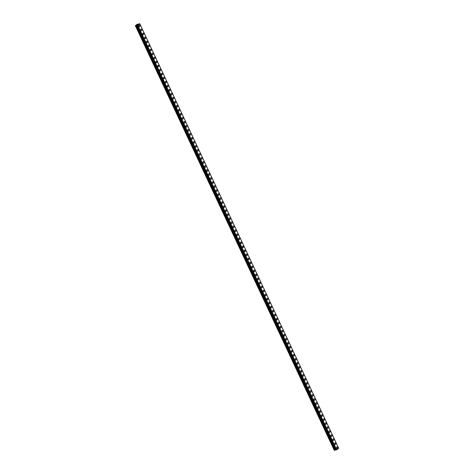 <?xml version="1.0" encoding="UTF-8"?>
<svg xmlns="http://www.w3.org/2000/svg" width="474" height="474" viewBox="0 0 474 474"><rect width="100%" height="100%" fill="white"/><g stroke="black" fill="none" stroke-linecap="round" stroke-linejoin="round"><path stroke-width="0.71" d="M336.907 446.881A0.847 0.587 -99.5 0 1 337.186 448.552A0.847 0.587 -99.5 0 1 336.907 446.881A0.847 0.587 -99.5 0 1 337.186 448.552M335.023 442.864A0.847 0.587 -99.5 0 1 335.302 444.529A0.847 0.587 -99.5 0 1 335.023 442.864A0.847 0.587 -99.5 0 1 335.308 444.529M333.145 438.847A0.847 0.587 -99.5 0 1 333.423 440.512A0.847 0.587 -99.5 0 1 333.145 438.847A0.847 0.587 -99.5 0 1 333.423 440.512M331.261 434.83A0.847 0.587 -99.5 0 1 331.539 436.495A0.847 0.587 -99.5 0 1 331.261 434.83A0.847 0.587 -99.5 0 1 331.539 436.495M329.377 430.813A0.847 0.587 -99.5 0 1 329.661 432.478A0.847 0.587 -99.5 0 1 329.383 430.813A0.847 0.587 -99.5 0 1 329.661 432.478M327.498 426.796A0.847 0.587 -99.5 0 1 327.777 428.46A0.847 0.587 -99.5 0 1 327.498 426.796A0.847 0.587 -99.5 0 1 327.777 428.46M325.614 422.778A0.847 0.587 -99.5 0 1 325.893 424.443A0.847 0.587 -99.5 0 1 325.614 422.778A0.847 0.587 -99.5 0 1 325.893 424.443M323.736 418.761A0.847 0.587 -99.5 0 1 324.015 420.426A0.847 0.587 -99.5 0 1 323.736 418.761A0.847 0.587 -99.5 0 1 324.015 420.426M321.852 414.744A0.847 0.587 -99.5 0 1 322.13 416.409A0.847 0.587 -99.5 0 1 321.852 414.744A0.847 0.587 -99.5 0 1 322.13 416.409M319.968 410.727A0.847 0.587 -99.5 0 1 320.246 412.392A0.847 0.587 -99.5 0 1 319.968 410.727A0.847 0.587 -99.5 0 1 320.252 412.392M318.09 406.71A0.847 0.587 -99.5 0 1 318.368 408.375A0.847 0.587 -99.5 0 1 318.09 406.71A0.847 0.587 -99.5 0 1 318.368 408.375M316.205 402.687A0.847 0.587 -99.5 0 1 316.484 404.358A0.847 0.587 -99.5 0 1 316.205 402.687A0.847 0.587 -99.5 0 1 316.484 404.358M314.327 398.67A0.847 0.587 -99.5 0 1 314.606 400.34A0.847 0.587 -99.5 0 1 314.327 398.67A0.847 0.587 -99.5 0 1 314.6 400.34M312.443 394.652A0.847 0.587 -99.5 0 1 312.721 396.323A0.847 0.587 -99.5 0 1 312.443 394.652A0.847 0.587 -99.5 0 1 312.721 396.323M310.559 390.635A0.847 0.587 -99.5 0 1 310.837 392.306A0.847 0.587 -99.5 0 1 310.559 390.635A0.847 0.587 -99.5 0 1 310.837 392.306M308.675 386.618A0.847 0.587 -99.5 0 1 308.959 388.283A0.847 0.587 -99.5 0 1 308.681 386.618A0.847 0.587 -99.5 0 1 308.959 388.283M306.796 382.601A0.847 0.587 -99.5 0 1 307.075 384.266A0.847 0.587 -99.5 0 1 306.796 382.601A0.847 0.587 -99.5 0 1 307.075 384.266M304.912 378.584A0.847 0.587 -99.5 0 1 305.191 380.249A0.847 0.587 -99.5 0 1 304.912 378.584A0.847 0.587 -99.5 0 1 305.191 380.249M303.034 374.567A0.847 0.587 -99.5 0 1 303.313 376.232A0.847 0.587 -99.5 0 1 303.034 374.567A0.847 0.587 -99.5 0 1 303.313 376.232M301.15 370.55A0.847 0.587 -99.5 0 1 301.428 372.214A0.847 0.587 -99.5 0 1 301.15 370.55A0.847 0.587 -99.5 0 1 301.428 372.214M299.266 366.532A0.847 0.587 -99.5 0 1 299.544 368.197A0.847 0.587 -99.5 0 1 299.272 366.532A0.847 0.587 -99.5 0 1 299.55 368.197M297.388 362.515A0.847 0.587 -99.5 0 1 297.666 364.18A0.847 0.587 -99.5 0 1 297.388 362.515A0.847 0.587 -99.5 0 1 297.666 364.18M295.503 358.498A0.847 0.587 -99.5 0 1 295.782 360.163A0.847 0.587 -99.5 0 1 295.503 358.498A0.847 0.587 -99.5 0 1 295.782 360.163M293.619 354.481A0.847 0.587 -99.5 0 1 293.904 356.146A0.847 0.587 -99.5 0 1 293.625 354.481A0.847 0.587 -99.5 0 1 293.904 356.146M291.741 350.464A0.847 0.587 -99.5 0 1 292.02 352.129A0.847 0.587 -99.5 0 1 291.741 350.464A0.847 0.587 -99.5 0 1 292.02 352.129M289.857 346.441A0.847 0.587 -99.5 0 1 290.135 348.112A0.847 0.587 -99.5 0 1 289.857 346.441A0.847 0.587 -99.5 0 1 290.135 348.112M287.979 342.424A0.847 0.587 -99.5 0 1 288.257 344.094A0.847 0.587 -99.5 0 1 287.979 342.424A0.847 0.587 -99.5 0 1 288.257 344.094M286.095 338.406A0.847 0.587 -99.5 0 1 286.373 340.077A0.847 0.587 -99.5 0 1 286.095 338.406A0.847 0.587 -99.5 0 1 286.373 340.077M284.21 334.389A0.847 0.587 -99.5 0 1 284.489 336.06A0.847 0.587 -99.5 0 1 284.21 334.389A0.847 0.587 -99.5 0 1 284.495 336.06M282.332 330.372A0.847 0.587 -99.5 0 1 282.611 332.043A0.847 0.587 -99.5 0 1 282.332 330.372A0.847 0.587 -99.5 0 1 282.611 332.037M280.448 326.355A0.847 0.587 -99.5 0 1 280.727 328.02A0.847 0.587 -99.5 0 1 280.448 326.355A0.847 0.587 -99.5 0 1 280.727 328.02M278.57 322.338A0.847 0.587 -99.5 0 1 278.848 324.003A0.847 0.587 -99.5 0 1 278.57 322.338A0.847 0.587 -99.5 0 1 278.842 324.003M276.686 318.321A0.847 0.587 -99.5 0 1 276.964 319.986A0.847 0.587 -99.5 0 1 276.686 318.321A0.847 0.587 -99.5 0 1 276.964 319.986M274.802 314.303A0.847 0.587 -99.5 0 1 275.08 315.968A0.847 0.587 -99.5 0 1 274.802 314.303A0.847 0.587 -99.5 0 1 275.08 315.968M272.917 310.286A0.847 0.587 -99.5 0 1 273.202 311.951A0.847 0.587 -99.5 0 1 272.923 310.286A0.847 0.587 -99.5 0 1 273.202 311.951M271.039 306.269A0.847 0.587 -99.5 0 1 271.318 307.934A0.847 0.587 -99.5 0 1 271.039 306.269A0.847 0.587 -99.5 0 1 271.318 307.934M269.155 302.252A0.847 0.587 -99.5 0 1 269.433 303.917A0.847 0.587 -99.5 0 1 269.155 302.252A0.847 0.587 -99.5 0 1 269.433 303.917M267.277 298.235A0.847 0.587 -99.5 0 1 267.555 299.9A0.847 0.587 -99.5 0 1 267.277 298.235A0.847 0.587 -99.5 0 1 267.555 299.9M265.393 294.218A0.847 0.587 -99.5 0 1 265.671 295.883A0.847 0.587 -99.5 0 1 265.393 294.218A0.847 0.587 -99.5 0 1 265.671 295.883M263.508 290.201A0.847 0.587 -99.5 0 1 263.787 291.866A0.847 0.587 -99.5 0 1 263.514 290.195A0.847 0.587 -99.5 0 1 263.793 291.866M261.63 286.178A0.847 0.587 -99.5 0 1 261.909 287.848A0.847 0.587 -99.5 0 1 261.63 286.178A0.847 0.587 -99.5 0 1 261.909 287.848M259.746 282.16A0.847 0.587 -99.5 0 1 260.025 283.831A0.847 0.587 -99.5 0 1 259.746 282.16A0.847 0.587 -99.5 0 1 260.025 283.831M257.862 278.143A0.847 0.587 -99.5 0 1 258.146 279.814A0.847 0.587 -99.5 0 1 257.868 278.143A0.847 0.587 -99.5 0 1 258.146 279.814M255.984 274.126A0.847 0.587 -99.5 0 1 256.262 275.791A0.847 0.587 -99.5 0 1 255.984 274.126A0.847 0.587 -99.5 0 1 256.262 275.797M254.1 270.109A0.847 0.587 -99.5 0 1 254.378 271.774A0.847 0.587 -99.5 0 1 254.1 270.109A0.847 0.587 -99.5 0 1 254.378 271.774M252.221 266.092A0.847 0.587 -99.5 0 1 252.5 267.757A0.847 0.587 -99.5 0 1 252.221 266.092A0.847 0.587 -99.5 0 1 252.5 267.757M250.337 262.075A0.847 0.587 -99.5 0 1 250.616 263.74A0.847 0.587 -99.5 0 1 250.337 262.075A0.847 0.587 -99.5 0 1 250.616 263.74M248.453 258.057A0.847 0.587 -99.5 0 1 248.732 259.722A0.847 0.587 -99.5 0 1 248.453 258.057A0.847 0.587 -99.5 0 1 248.737 259.722M246.575 254.04A0.847 0.587 -99.5 0 1 246.853 255.705A0.847 0.587 -99.5 0 1 246.575 254.04A0.847 0.587 -99.5 0 1 246.853 255.705M244.691 250.023A0.847 0.587 -99.5 0 1 244.969 251.688A0.847 0.587 -99.5 0 1 244.691 250.023A0.847 0.587 -99.5 0 1 244.969 251.688M242.812 246.006A0.847 0.587 -99.5 0 1 243.091 247.671A0.847 0.587 -99.5 0 1 242.812 246.006A0.847 0.587 -99.5 0 1 243.085 247.671M240.928 241.989A0.847 0.587 -99.5 0 1 241.207 243.654A0.847 0.587 -99.5 0 1 240.928 241.989A0.847 0.587 -99.5 0 1 241.207 243.654M239.044 237.972A0.847 0.587 -99.5 0 1 239.323 239.637A0.847 0.587 -99.5 0 1 239.044 237.972A0.847 0.587 -99.5 0 1 239.323 239.637M237.16 233.955A0.847 0.587 -99.5 0 1 237.444 235.619A0.847 0.587 -99.5 0 1 237.166 233.949A0.847 0.587 -99.5 0 1 237.444 235.619M235.282 229.931A0.847 0.587 -99.5 0 1 235.56 231.602A0.847 0.587 -99.5 0 1 235.282 229.931A0.847 0.587 -99.5 0 1 235.56 231.602M233.398 225.914A0.847 0.587 -99.5 0 1 233.676 227.585A0.847 0.587 -99.5 0 1 233.398 225.914A0.847 0.587 -99.5 0 1 233.676 227.585M231.519 221.897A0.847 0.587 -99.5 0 1 231.798 223.568A0.847 0.587 -99.5 0 1 231.519 221.897A0.847 0.587 -99.5 0 1 231.798 223.568M229.635 217.88A0.847 0.587 -99.5 0 1 229.914 219.551A0.847 0.587 -99.5 0 1 229.635 217.88A0.847 0.587 -99.5 0 1 229.914 219.551M227.751 213.863A0.847 0.587 -99.5 0 1 228.03 215.528A0.847 0.587 -99.5 0 1 227.757 213.863A0.847 0.587 -99.5 0 1 228.035 215.528M225.873 209.846A0.847 0.587 -99.5 0 1 226.151 211.511A0.847 0.587 -99.5 0 1 225.873 209.846A0.847 0.587 -99.5 0 1 226.151 211.511M223.989 205.829A0.847 0.587 -99.5 0 1 224.267 207.494A0.847 0.587 -99.5 0 1 223.989 205.829A0.847 0.587 -99.5 0 1 224.267 207.494M222.105 201.811A0.847 0.587 -99.5 0 1 222.389 203.476A0.847 0.587 -99.5 0 1 222.11 201.811A0.847 0.587 -99.5 0 1 222.389 203.476M220.226 197.794A0.847 0.587 -99.5 0 1 220.505 199.459A0.847 0.587 -99.5 0 1 220.226 197.794A0.847 0.587 -99.5 0 1 220.505 199.459M218.342 193.777A0.847 0.587 -99.5 0 1 218.621 195.442A0.847 0.587 -99.5 0 1 218.342 193.777A0.847 0.587 -99.5 0 1 218.621 195.442M216.464 189.76A0.847 0.587 -99.5 0 1 216.742 191.425A0.847 0.587 -99.5 0 1 216.464 189.76A0.847 0.587 -99.5 0 1 216.742 191.425M214.58 185.743A0.847 0.587 -99.5 0 1 214.858 187.408A0.847 0.587 -99.5 0 1 214.58 185.743A0.847 0.587 -99.5 0 1 214.858 187.408M212.696 181.726A0.847 0.587 -99.5 0 1 212.974 183.391A0.847 0.587 -99.5 0 1 212.696 181.726A0.847 0.587 -99.5 0 1 212.98 183.391M210.817 177.709A0.847 0.587 -99.5 0 1 211.096 179.373A0.847 0.587 -99.5 0 1 210.817 177.709A0.847 0.587 -99.5 0 1 211.096 179.373M208.933 173.685A0.847 0.587 -99.5 0 1 209.212 175.356A0.847 0.587 -99.5 0 1 208.933 173.685A0.847 0.587 -99.5 0 1 209.212 175.356M207.055 169.668A0.847 0.587 -99.5 0 1 207.334 171.339A0.847 0.587 -99.5 0 1 207.055 169.668A0.847 0.587 -99.5 0 1 207.328 171.339M205.171 165.651A0.847 0.587 -99.5 0 1 205.449 167.322A0.847 0.587 -99.5 0 1 205.171 165.651A0.847 0.587 -99.5 0 1 205.449 167.322M203.287 161.634A0.847 0.587 -99.5 0 1 203.565 163.305A0.847 0.587 -99.5 0 1 203.287 161.634A0.847 0.587 -99.5 0 1 203.565 163.305M201.403 157.617A0.847 0.587 -99.5 0 1 201.687 159.282A0.847 0.587 -99.5 0 1 201.409 157.617A0.847 0.587 -99.5 0 1 201.687 159.282M199.524 153.6A0.847 0.587 -99.5 0 1 199.803 155.265A0.847 0.587 -99.5 0 1 199.524 153.6A0.847 0.587 -99.5 0 1 199.803 155.265M197.64 149.583A0.847 0.587 -99.5 0 1 197.919 151.247A0.847 0.587 -99.5 0 1 197.64 149.583A0.847 0.587 -99.5 0 1 197.925 151.247M195.762 145.565A0.847 0.587 -99.5 0 1 196.04 147.23A0.847 0.587 -99.5 0 1 195.762 145.565A0.847 0.587 -99.5 0 1 196.04 147.23M193.878 141.548A0.847 0.587 -99.5 0 1 194.156 143.213A0.847 0.587 -99.5 0 1 193.878 141.548A0.847 0.587 -99.5 0 1 194.156 143.213M191.994 137.531A0.847 0.587 -99.5 0 1 192.272 139.196A0.847 0.587 -99.5 0 1 192 137.531A0.847 0.587 -99.5 0 1 192.278 139.196M190.115 133.514A0.847 0.587 -99.5 0 1 190.394 135.179A0.847 0.587 -99.5 0 1 190.115 133.514A0.847 0.587 -99.5 0 1 190.394 135.179M188.231 129.497A0.847 0.587 -99.5 0 1 188.51 131.162A0.847 0.587 -99.5 0 1 188.231 129.497A0.847 0.587 -99.5 0 1 188.51 131.162M186.347 125.48A0.847 0.587 -99.5 0 1 186.632 127.145A0.847 0.587 -99.5 0 1 186.353 125.48A0.847 0.587 -99.5 0 1 186.632 127.145M184.469 121.463A0.847 0.587 -99.5 0 1 184.747 123.127A0.847 0.587 -99.5 0 1 184.469 121.463A0.847 0.587 -99.5 0 1 184.747 123.127M182.585 117.439A0.847 0.587 -99.5 0 1 182.863 119.11A0.847 0.587 -99.5 0 1 182.585 117.439A0.847 0.587 -99.5 0 1 182.863 119.11M180.707 113.422A0.847 0.587 -99.5 0 1 180.985 115.093A0.847 0.587 -99.5 0 1 180.707 113.422A0.847 0.587 -99.5 0 1 180.985 115.093M178.822 109.405A0.847 0.587 -99.5 0 1 179.101 111.076A0.847 0.587 -99.5 0 1 178.822 109.405A0.847 0.587 -99.5 0 1 179.101 111.076M176.938 105.388A0.847 0.587 -99.5 0 1 177.217 107.059A0.847 0.587 -99.5 0 1 176.938 105.388A0.847 0.587 -99.5 0 1 177.223 107.059M175.06 101.371A0.847 0.587 -99.5 0 1 175.339 103.042A0.847 0.587 -99.5 0 1 175.06 101.371A0.847 0.587 -99.5 0 1 175.339 103.036M173.176 97.354A0.847 0.587 -99.5 0 1 173.454 99.019A0.847 0.587 -99.5 0 1 173.176 97.354A0.847 0.587 -99.5 0 1 173.454 99.019M171.298 93.337A0.847 0.587 -99.5 0 1 171.576 95.001A0.847 0.587 -99.5 0 1 171.298 93.337A0.847 0.587 -99.5 0 1 171.57 95.001M169.414 89.319A0.847 0.587 -99.5 0 1 169.692 90.984A0.847 0.587 -99.5 0 1 169.414 89.319A0.847 0.587 -99.5 0 1 169.692 90.984M167.529 85.302A0.847 0.587 -99.5 0 1 167.808 86.967A0.847 0.587 -99.5 0 1 167.529 85.302A0.847 0.587 -99.5 0 1 167.808 86.967M165.645 81.285A0.847 0.587 -99.5 0 1 165.93 82.95A0.847 0.587 -99.5 0 1 165.651 81.285A0.847 0.587 -99.5 0 1 165.93 82.95M163.767 77.268A0.847 0.587 -99.5 0 1 164.045 78.933A0.847 0.587 -99.5 0 1 163.767 77.268A0.847 0.587 -99.5 0 1 164.045 78.933M161.883 73.251A0.847 0.587 -99.5 0 1 162.161 74.916A0.847 0.587 -99.5 0 1 161.883 73.251A0.847 0.587 -99.5 0 1 162.167 74.916M160.005 69.234A0.847 0.587 -99.5 0 1 160.283 70.899A0.847 0.587 -99.5 0 1 160.005 69.234A0.847 0.587 -99.5 0 1 160.283 70.899M158.12 65.216A0.847 0.587 -99.5 0 1 158.399 66.881A0.847 0.587 -99.5 0 1 158.12 65.216A0.847 0.587 -99.5 0 1 158.399 66.881M156.236 61.199A0.847 0.587 -99.5 0 1 156.515 62.864A0.847 0.587 -99.5 0 1 156.242 61.193A0.847 0.587 -99.5 0 1 156.521 62.864M154.358 57.176A0.847 0.587 -99.5 0 1 154.637 58.847A0.847 0.587 -99.5 0 1 154.358 57.176A0.847 0.587 -99.5 0 1 154.637 58.847M152.474 53.159A0.847 0.587 -99.5 0 1 152.752 54.83A0.847 0.587 -99.5 0 1 152.474 53.159A0.847 0.587 -99.5 0 1 152.752 54.83M150.59 49.142A0.847 0.587 -99.5 0 1 150.874 50.813A0.847 0.587 -99.5 0 1 150.596 49.142A0.847 0.587 -99.5 0 1 150.874 50.813M148.712 45.125A0.847 0.587 -99.5 0 1 148.99 46.79A0.847 0.587 -99.5 0 1 148.712 45.125A0.847 0.587 -99.5 0 1 148.99 46.796M146.827 41.108A0.847 0.587 -99.5 0 1 147.106 42.773A0.847 0.587 -99.5 0 1 146.827 41.108A0.847 0.587 -99.5 0 1 147.106 42.773M144.949 37.091A0.847 0.587 -99.5 0 1 145.228 38.755A0.847 0.587 -99.5 0 1 144.949 37.091A0.847 0.587 -99.5 0 1 145.228 38.755M143.065 33.073A0.847 0.587 -99.5 0 1 143.344 34.738A0.847 0.587 -99.5 0 1 143.065 33.073A0.847 0.587 -99.5 0 1 143.344 34.738M141.181 29.056A0.847 0.587 -99.5 0 1 141.459 30.721A0.847 0.587 -99.5 0 1 141.181 29.056A0.847 0.587 -99.5 0 1 141.465 30.721M139.303 25.039A0.847 0.587 -99.5 0 1 139.581 26.704A0.847 0.587 -99.5 0 1 139.303 25.039A0.847 0.587 -99.5 0 1 139.581 26.704M138.076 24.452L137.336 24.737M137.555 24.826L136.921 25.081M138.094 24.221L139.789 23.724L137.839 25.341L135.351 25.697L137.105 24.233L138.094 24.215M135.386 25.78L334.247 450.3L334.721 450.223L335.136 450.051L136.275 25.531L335.136 450.057L336.362 449.702L137.496 25.181M336.427 449.838L137.567 25.318L336.439 449.844M137.614 25.395L336.706 449.867L338.649 448.244L139.777 23.7M137.762 25.377L336.623 449.903M137.839 25.341L336.706 449.867M139.789 23.724L338.649 448.244M135.86 25.697L334.721 450.223M135.914 25.679L334.774 450.205M136.228 25.537L335.088 450.057M136.322 25.525L335.183 450.045M136.796 25.306L335.657 449.826M136.826 25.294L335.687 449.814M137.638 25.4L336.499 449.921"/></g></svg>
